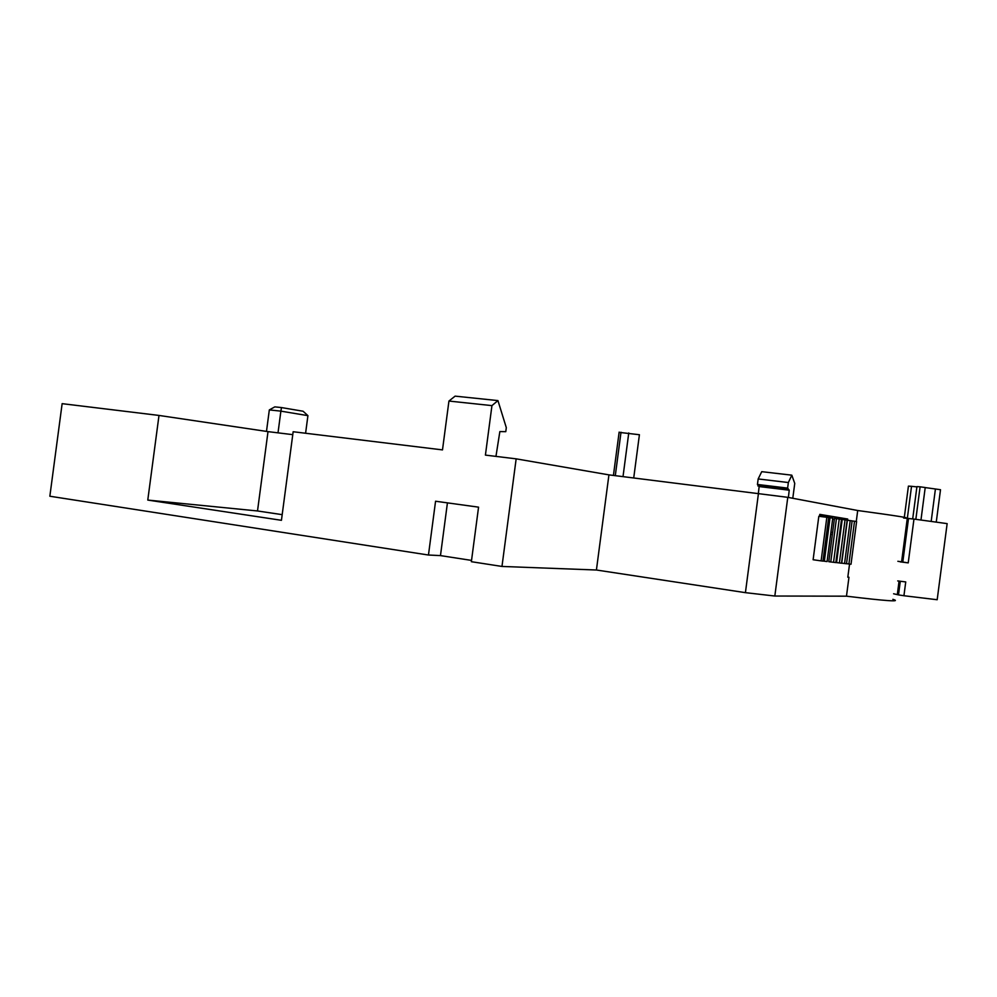 <?xml version="1.0" encoding="UTF-8"?>
<svg xmlns="http://www.w3.org/2000/svg" width="997" height="997" viewBox="0 0 997 997"><rect width="100%" height="100%" fill="white"/><g stroke="black" fill="none" stroke-linecap="round" stroke-linejoin="round"><path stroke-width="1.5" d="M856.273 521.468L857.707 510.514L787.78 497.329L608.93 474.871L596.418 570.01L745.42 592.654L774.831 596.032L846.478 596.181L848.958 577.251L847.824 577.113M892.876 599.322C901.949 602.076 886.483 601.029 846.478 596.181M471.544 560.414L440.475 555.603L428.461 555.03L49.85 496.232L62.138 403.66L158.997 415.437L147.78 500.07L281.441 520.309L293.155 431.738L442.494 449.896L448.937 401.056L491.945 405.617L497.939 400.595L506.302 427.651L505.778 431.676L499.858 431.576L495.958 456.389M596.418 570.01L501.977 566.446L471.369 561.697L478.56 507.161L435.564 501.229L428.461 555.03M608.93 474.871L516.159 458.844L501.977 566.446M516.159 458.844L485.414 455.106L491.945 405.617M447.429 502.862L440.475 555.603M278.013 432.848L280.88 411.138L307.923 415.649L303.1 411.238L281.503 407.574L280.88 411.138L269.327 409.917L266.486 431.389M269.327 409.917L274.798 406.876L281.503 407.574M307.923 415.649L305.593 433.246M147.78 500.07L257.513 510.963L268.006 431.626L292.769 434.655M268.006 431.626L158.997 415.437M857.707 510.514C897.624 515.947 912.903 518.39 903.544 517.829M497.939 400.595L455.118 396.133L448.937 401.056M257.513 510.963L282.188 514.651M849.544 564.078L847.811 577.201L848.958 577.251M819.534 516.371L819.796 514.377L847.712 519.026L847.55 520.247M830.638 534.367L832.345 534.591L830.638 534.33M819.733 514.863L847.712 519.026M835.399 518.527L835.536 517.48M832.62 532.523L830.912 532.298L832.62 532.485M834.339 519.35L832.645 519.076M846.515 563.666L851.014 564.24L856.61 521.518L852.123 520.92M841.518 563.131L846.515 563.766L852.136 520.87L847.151 520.197M835.847 562.495L841.505 563.218L847.151 520.147L834.464 518.39L828.794 561.71L835.835 562.582L841.505 519.35M822.986 561.012L827.074 561.573L832.769 518.116L826.837 517.293L818.824 516.284L813.116 559.741L821.117 560.887L826.837 517.293M821.117 560.887L822.974 561.112L828.681 517.543M897.861 561.286L908.23 562.881L900.216 561.859M908.23 562.881L913.962 519.076L903.531 517.991M897.711 580.927L905.737 581.924L903.93 595.732L937.18 599.733L947.15 523.624L913.962 519.076M900.291 581.251L898.496 594.897L903.93 595.732M893.599 593.776L898.496 594.897M908.516 518.415L902.796 562.121M931.173 521.431L935.423 488.991L940.507 489.726L936.258 522.129M920.966 520.035L925.216 487.533L920.106 486.81L915.844 519.337M935.423 488.991L925.216 487.583M920.106 486.81L916.928 486.623L912.691 518.926M907.332 518.328L911.532 486.312L908.417 486.137L904.329 517.293M916.891 486.897L911.532 486.312M788.39 497.441L789.225 490.2L787.618 488.106L788.353 482.536L791.817 475.17L794.746 483.42L792.789 498.276M791.817 475.17L761.745 471.668L758.169 478.946L757.446 484.467L759.141 486.561L758.381 493.241M759.141 486.561L789.225 490.2M758.169 478.946L788.353 482.536M757.446 484.467L787.618 488.106M757.907 485.963L788.054 489.602M633.731 477.912L639.413 434.729L619.1 432.362M787.78 497.329L774.831 596.032M745.42 592.654L758.48 493.253M830.04 517.779L824.345 561.186M836.433 518.664L830.763 561.934M833.542 562.32L839.225 519.026M842.216 519.487L836.57 562.595M839.387 562.981L845.045 519.848M847.363 520.222L841.73 563.155M844.571 563.542L850.204 520.596M848.908 563.99L854.516 521.232M628.758 432.96L623.013 476.603M621.006 432.237L615.299 475.644M899.07 581.101L897.312 594.598M907.295 518.328L901.587 561.909M613.429 475.419L619.137 432.112"/></g></svg>

